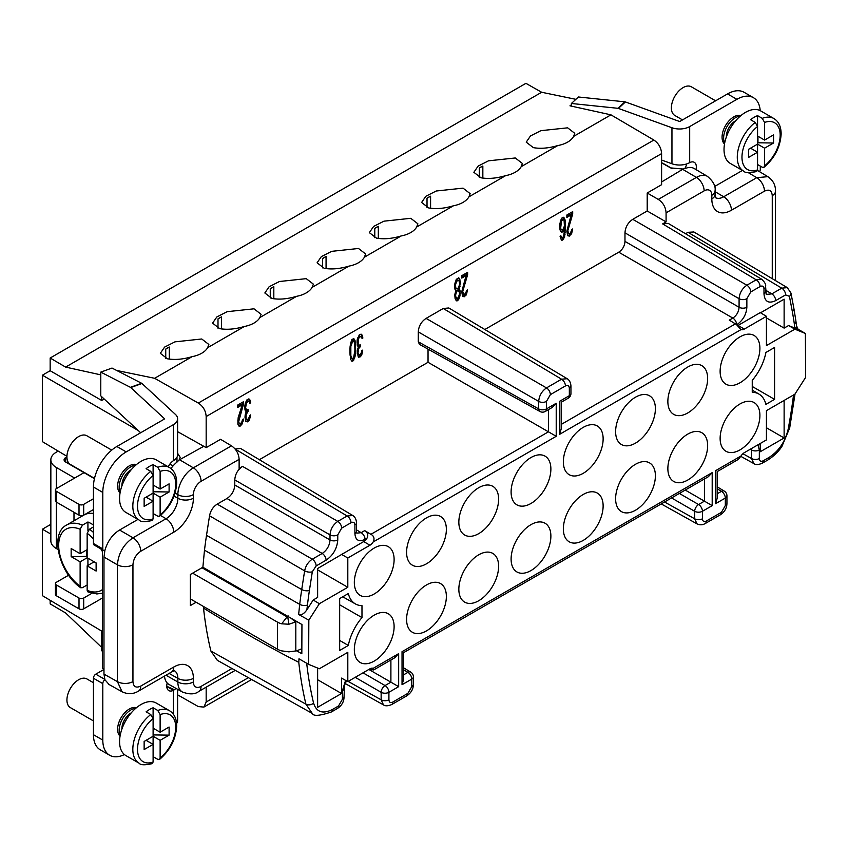 <?xml version="1.0" encoding="UTF-8"?>
<svg xmlns="http://www.w3.org/2000/svg" width="848" height="848" viewBox="0 0 848 848"><rect width="100%" height="100%" fill="white"/><g stroke="black" fill="none" stroke-linecap="round" stroke-linejoin="round"><path stroke-width="1.27" d="M250.34 416.909L250.51 414.905L248.072 419.188L246.609 419.548L246.121 418.87L246.121 414.566L248.072 411.524L248.072 409.605L246.439 410.061L245.634 407.655L246.439 402.874L248.231 401.369L249.365 401.666L249.853 403.298L250.669 402.832L250.181 400.245L249.047 398.984L247.097 399.631L245.305 403.054L244.818 406.213L244.977 409.944L246.121 411.683L244.977 417.131L245.793 421.456L247.584 421.859L249.047 420.534L250.34 416.909L249.619 415.721M418.287 341.808L538.692 408.916A5.512 3.18 -60.9 0 0 539.879 411.46L419.453 344.352L418.287 341.808L418.287 331.897C418.679 326.13 421.286 321.625 426.088 318.392L443.25 308.481L448.804 307.972L567.164 378.706L561.567 379.204A5.512 3.18 60 0 1 565.436 385.935C567.8 384.844 569.103 385.596 569.337 388.193L569.337 395.687L559.585 401.316L559.585 434.346L561.196 428.908L561.196 402.249L568.192 398.221A5.512 3.18 -120 0 0 569.337 395.687A5.512 3.18 180 0 0 570.948 393.44L570.948 385.935A5.512 3.18 180 0 1 569.337 388.193M428.039 349.132L428.039 362.297L259.35 459.69M235.023 448.974L240.567 448.465L352.736 515.499L347.139 515.997A5.512 3.18 60 0 1 351.008 522.739C353.372 521.637 354.676 522.389 354.909 524.986L354.909 533.54C355.397 540.218 358.778 542.169 365.043 539.392L366.919 538.31A6.954 4.017 -60 0 1 363.697 541.565L317.629 568.51L317.629 597.437L313.188 600.002L306.87 609.871C303.86 613.973 301.114 615.51 298.634 614.482L299.704 604.359A5.512 2.661 7 0 0 307.432 605.048A512.637 295.973 -60 0 1 309.414 590.431L312.318 571.775L316.145 565.934L326.077 560.199C333.179 555.292 337.08 548.539 337.769 539.943L337.769 534.876L341.67 528.124L351.008 522.739M116.674 370.459L154.633 378.293L198.305 403.076C203.149 406.277 205.778 410.771 206.17 416.538L206.17 447.638L220.575 439.317L231.462 445.825C236.189 449.101 238.744 453.606 239.125 459.34L239.125 468.403L242.57 466.411L337.801 521.393L347.139 515.997L235.044 449.005M571.393 104.792L569.983 105.82L610.952 114.84L653.872 140.047C658.631 143.301 661.207 147.817 661.599 153.605L661.599 184.694L647.204 193.005L658.281 199.407L696.409 177.402A11.035 6.371 60 0 1 704.137 190.864A10.865 6.275 -60 0 1 711.822 195.305L711.822 198.909A27.74 16.017 120 0 0 731.432 210.23L764.461 191.16C769.2 188.966 771.797 190.461 772.263 195.665L772.263 278.674M484.844 329.501L618.733 252.195C622.58 249.619 624.658 246.015 624.976 241.394L624.976 232.84C625.368 227.063 627.965 222.558 632.767 219.325L647.204 210.993L647.204 193.005M570.1 233.264L568.637 233.624L567.831 230.741L572.697 214.035L572.697 211.64L566.856 215.021L566.856 217.417L571.404 214.788L566.856 231.303L567.662 235.627L569.294 236.126L571.732 233.285L572.538 228.981L570.1 233.264M465.022 293.927L463.559 294.298L462.743 291.415L467.619 274.71L467.619 272.314L461.768 275.685L461.768 278.08L466.315 275.452L461.768 291.977L462.584 296.291L464.206 296.8L466.644 293.949L467.46 289.645L465.022 293.927M362.372 335.469L361.237 334.207L359.287 334.854L357.178 339.91L357.178 345.178L358.312 346.917L357.178 353.319L358.64 357.262L361.237 355.768L362.541 352.143L362.7 350.129L361.884 350.595L361.078 353.457L359.616 354.782L358.799 354.771L357.994 352.853L358.64 348.645L360.262 346.747L360.262 344.829L358.64 345.284L358.153 344.617L358.312 338.765L360.421 336.592L361.566 336.889L362.054 338.532L362.859 338.055L362.372 335.469L360.898 334.154M560.03 229.978L561.323 232.098L562.139 232.108L563.761 230.688L564.736 228.218L563.602 236.539L562.139 237.853L560.835 235.733L560.03 236.2L561.493 240.154L562.955 239.783L564.577 236.931L565.552 225.345L565.065 219.886L563.761 217.279L562.139 217.735L560.517 220.597L559.701 225.377L560.03 229.978M459.171 288.68L460.464 282.183L458.842 277.858L456.245 279.352L454.623 285.564L454.941 289.21L455.917 290.557L454.782 295.051L455.111 298.697L456.404 300.817L457.22 300.828L458.683 299.503L459.976 295.878L459.976 290.133L458.386 288.235L459.468 284.96M355.715 350.33L355.068 340.642L353.764 338.522L351.814 339.645L350.023 346.906L350.51 359.086L351.814 361.206L352.789 361.121L354.581 358.174L355.386 354.347L355.715 350.33L354.93 349.885L354.612 341.924L353.393 338.553M243.524 404.083L243.524 401.687L237.673 405.068L237.673 407.464L242.221 404.835L238.161 417.725L237.832 424.138L239.136 426.258L240.758 425.802L243.196 421.043L243.355 419.029L242.549 419.506L241.733 422.368L240.27 423.693L239.454 423.682L238.648 421.753L243.524 404.083L242.74 403.637L242.74 402.143M248.358 677.679L206.17 702.027L206.17 687.166M560.676 228.165L561.493 220.989L563.114 219.568L564.09 220.448L564.418 226.003L563.114 229.151L561.493 229.607L559.903 227.709L559.733 225.112M457.867 280.338L459.171 281.017L459.658 284.091L458.514 287.62L457.22 288.85L455.917 288.172L455.429 285.098L456.563 281.568L457.867 280.338L457.093 279.882L458.514 280.434M457.22 298.432L455.917 297.266L455.599 295.062L456.563 291.627L457.867 290.398L459.171 291.564L459.489 293.768L458.514 297.203L457.22 298.432M354.899 350.319L353.605 357.782L351.973 358.715L350.839 355.535L350.839 346.44L352.789 341.002L354.093 341.691L354.74 344.182L354.899 350.319M418.287 331.897L538.692 401.422L538.692 408.916A5.512 3.18 0 0 0 546.462 408.895L546.462 401.401L550.363 394.649L565.436 385.935M369.749 668.945L373.65 669.941L373.173 668.351A7.038 4.06 120 0 0 369.929 668.828L347.807 681.612L341.511 678.103L341.511 693.505L317.629 707.296L317.629 668.044M203.372 606.415L203.552 608.154C238.436 629.672 270.183 647.734 298.793 662.33L298.994 658.811L308.63 664.366L319.357 668.754L347.807 652.335L347.807 681.612M308.63 664.366L308.831 620.164L298.634 614.482M548.444 409.616L548.444 431.812L556.214 436.296L373.173 541.967A7.038 4.06 -60 0 1 369.929 545.232L347.807 558.005L347.807 587.282L319.357 603.712L308.831 620.164M796.834 328.515L805.399 333.476L794.873 329.172L766.433 345.592L766.433 316.315L744.3 329.088A7.038 4.06 -60 0 1 741.057 329.575L559.585 434.346M805.399 333.476L805.6 377.445L794.873 394.214L766.433 410.644L766.433 439.921L744.3 452.694A7.038 4.06 120 0 0 741.057 455.959L738.301 459.415L717.185 471.605L717.185 498.264L715.574 503.691L715.574 470.672L741.057 455.959M414.386 633.149A28.122 16.239 120 0 0 438.564 619.188A28.122 16.239 120 0 0 440.536 583.572A28.122 16.239 120 0 0 412.414 599.812A28.122 16.239 120 0 0 412.414 632.29A28.122 16.239 120 0 0 414.386 633.149M518.902 572.813A28.122 16.239 120 0 0 543.08 558.853A28.122 16.239 120 0 0 545.052 523.237A28.122 16.239 120 0 0 516.93 539.476A28.122 16.239 120 0 0 516.93 571.955A28.122 16.239 120 0 0 518.902 572.813M466.644 499.408A28.122 16.239 -60 0 1 490.822 485.459A28.122 16.239 120 0 1 492.794 486.307A28.122 16.239 120 0 1 492.794 518.785A28.122 16.239 120 0 1 464.672 535.024A28.122 16.239 120 0 1 466.644 499.408M623.418 512.468A28.122 16.239 120 0 0 647.586 498.518A28.122 16.239 120 0 0 649.568 462.902A28.122 16.239 120 0 0 621.436 479.131A28.122 16.239 120 0 0 621.436 511.609A28.122 16.239 120 0 0 623.418 512.468M675.665 378.727A28.122 16.239 -60 0 1 699.844 364.778A28.122 16.239 120 0 1 701.815 365.636A28.122 16.239 120 0 1 701.815 398.115A28.122 16.239 120 0 1 673.694 414.354A28.122 16.239 120 0 1 675.665 378.727M571.16 439.073A28.122 16.239 -60 0 1 595.328 425.113A28.122 16.239 120 0 1 597.31 425.972A28.122 16.239 120 0 1 597.31 458.45A28.122 16.239 120 0 1 569.178 474.689A28.122 16.239 120 0 1 571.16 439.073M655.387 408.683A28.122 16.239 120 0 0 649.568 395.804A28.122 16.239 120 0 0 627.891 403.341A28.122 16.239 120 0 0 615.616 431.643A28.122 16.239 120 0 0 621.436 444.522A28.122 16.239 120 0 0 643.113 436.985A28.122 16.239 120 0 0 655.387 408.683M759.903 348.337A28.122 16.239 120 0 0 754.073 335.458A28.122 16.239 120 0 0 732.407 342.995A28.122 16.239 120 0 0 720.122 371.307A28.122 16.239 120 0 0 725.952 384.176A28.122 16.239 120 0 0 747.629 376.639A28.122 16.239 120 0 0 759.903 348.337M667.864 468.573A28.122 16.239 120 0 0 673.694 481.441A28.122 16.239 120 0 0 695.371 473.905A28.122 16.239 120 0 0 707.645 445.603A28.122 16.239 120 0 0 701.815 432.724A28.122 16.239 120 0 0 680.149 440.26A28.122 16.239 120 0 0 667.864 468.573M563.358 528.908A28.122 16.239 120 0 0 569.178 541.787A28.122 16.239 120 0 0 590.855 534.251A28.122 16.239 120 0 0 603.129 505.938A28.122 16.239 120 0 0 597.31 493.07A28.122 16.239 120 0 0 575.633 500.606A28.122 16.239 120 0 0 563.358 528.908M354.337 649.589A28.122 16.239 120 0 0 360.156 662.458A28.122 16.239 120 0 0 381.833 654.932A28.122 16.239 120 0 0 394.108 626.619A28.122 16.239 120 0 0 388.289 613.751A28.122 16.239 120 0 0 366.612 621.277A28.122 16.239 120 0 0 354.337 649.589M458.842 589.243A28.122 16.239 120 0 0 464.672 602.122A28.122 16.239 120 0 0 486.349 594.586A28.122 16.239 120 0 0 498.624 566.284A28.122 16.239 120 0 0 492.794 553.405A28.122 16.239 120 0 0 471.117 560.941A28.122 16.239 120 0 0 458.842 589.243M550.882 469.018A28.122 16.239 120 0 0 545.052 456.139A28.122 16.239 120 0 0 523.375 463.676A28.122 16.239 120 0 0 511.1 491.978A28.122 16.239 120 0 0 516.93 504.857A28.122 16.239 120 0 0 538.597 497.32A28.122 16.239 120 0 0 550.882 469.018M446.366 529.353A28.122 16.239 120 0 0 440.536 516.485A28.122 16.239 120 0 0 418.87 524.022A28.122 16.239 120 0 0 406.584 552.324A28.122 16.239 120 0 0 412.414 565.203A28.122 16.239 120 0 0 434.091 557.666A28.122 16.239 120 0 0 446.366 529.353M774.574 399.366L765.903 404.369A37.715 21.772 120 0 0 758.981 394.097A37.715 21.772 120 0 0 752.25 392.264L752.25 380.339A37.715 21.772 120 0 0 765.903 352.471L774.574 347.468L774.574 399.366L752.25 386.476M367.894 552.896A28.122 16.239 120 0 0 360.156 595.37A28.122 16.239 120 0 0 367.894 596.43A28.122 16.239 -60 0 0 391.129 573.343A28.122 16.239 -60 0 0 388.289 546.653A28.122 16.239 -60 0 0 367.894 552.896M746.346 445.03A28.122 16.239 120 0 0 754.073 402.556A28.122 16.239 120 0 0 746.346 401.486A28.122 16.239 -60 0 0 723.111 424.583A28.122 16.239 -60 0 0 725.952 451.274A28.122 16.239 -60 0 0 746.346 445.03M339.666 598.561L348.327 593.558A37.715 21.772 120 0 0 355.482 603.956A37.715 21.772 120 0 0 361.979 605.663L361.979 617.588A37.715 21.772 120 0 0 348.327 645.445L339.666 650.458L339.666 598.561M361.979 617.588L339.666 604.783M339.666 640.431L348.327 645.445M50.159 358.015L525.919 83.337L541.649 92.262L65.614 367.099L50.159 358.015L50.159 370.724L42.4 375.198L138.351 430.593M66.939 456.319L42.4 441.649L42.4 375.198M102.491 631.569L42.4 595.656L42.4 529.205L50.848 524.329M101.368 647.098L65.614 612.966L50.159 603.882L50.159 600.289M196.142 602.239L190.344 605.589L190.344 574.488L202.873 567.259L204.485 550.182A519.315 299.832 120 0 1 206.509 535.332L209.541 515.807C210.548 510.644 213.102 506.744 217.194 504.136L226.978 498.486C231.78 495.253 234.377 490.748 234.779 484.982L234.779 479.915C235.172 474.138 237.769 469.644 242.57 466.411M217.364 660.327L210.887 651.052A477.223 275.526 -60 0 1 203.531 608.164M685.544 233.741L688.014 232.31L693.887 231.97M658.281 199.407C663.094 202.63 665.691 207.103 666.083 212.837L666.083 221.9L662.638 223.893L668.203 223.374L761.811 279.321M647.204 210.993L666.083 221.9M744.3 329.088L738.067 325.431A6.954 4.017 -60 0 1 737.548 325.696M738.067 325.431L760.243 312.615L766.433 316.315M794.873 329.172L788.576 325.547L784.124 328.112L784.124 299.174L760.539 312.795M788.576 325.547L794.883 328.123L794.332 323.936A512.637 295.973 120 0 0 792.339 311.608L789.435 296.312L785.608 294.892L775.687 300.616C768.585 303.923 764.684 301.676 763.984 293.864L763.984 288.808C763.751 286.211 762.458 285.458 760.084 286.56A5.512 3.18 -120 0 0 756.215 279.819L746.887 285.214C742.17 288.49 739.562 292.995 739.085 298.719L739.085 307.273C738.735 311.873 736.658 315.477 732.842 318.085L729.312 320.12L736.446 324.53L740.749 329.427M760.084 286.56L750.745 291.945L746.855 298.697L746.855 307.252C746.367 314.491 742.986 320.343 736.711 324.816M345.581 680.372L342.422 690.664L342.422 699.229L338.532 705.981L332.533 709.437C322.812 714.313 316.495 712.225 313.59 703.162A470.545 271.667 -60 0 1 306.69 663.242M793.527 394.998A470.545 271.667 -60 0 1 788.174 429.162C785.259 441.585 778.941 450.966 769.221 457.326L763.232 460.782C760.857 461.874 759.564 461.132 759.331 458.524L759.331 449.97L757.921 444.829M760.243 443.483L760.243 451.751L784.124 437.971L784.124 400.426M784.124 328.112L766.433 317.894M795.392 327.678C797.502 328.929 797.332 329.077 794.883 328.123M792.339 311.629A5.512 3.742 -10.7 0 0 793.866 308.375A5.512 3.742 -10.7 0 0 793.866 308.343L790.951 293.026L787.294 287.631L781.739 288.15L771.818 293.885L766.263 294.415L765.596 286.56C766.083 284.578 764.801 282.161 761.769 279.289L756.215 279.819L662.638 223.893M798.063 329.225L796.802 326.395M672.22 168.646L663.708 163.728A11.035 6.371 -120 0 0 661.599 162.848L670.641 167.904L683.128 169.038L661.599 181.97M689.689 126.575L736.891 99.322A33.093 19.101 -60 0 1 753.437 97.69L744.078 92.284A33.093 19.101 120 0 0 727.531 93.916L680.329 121.169A1.102 0.636 0 0 1 678.962 121.264L625.421 101.951A2.205 1.526 -132.7 0 0 624.944 101.834L578.41 96.99L571.393 103.477L617.927 108.311A2.205 1.526 47.3 0 1 618.415 108.427L671.955 127.741A14.342 8.279 180 0 0 689.689 126.575L689.689 162.615L688.64 163.155A14.342 8.279 0 0 1 671.955 163.77L671.955 127.741M686.689 163.929A9.932 5.735 -60 0 1 684.813 168.572M101.58 396.61L101.58 400.404L50.159 370.724M101.58 400.404L104.399 399.217M206.17 447.638L177.603 431.664M203.806 446.271L179.076 460.04L176.925 462.149A22.059 12.741 -60 0 0 170.978 468.562M177.603 453.288L180.168 457.316L179.076 460.04M50.848 534.081L42.4 529.205M140.673 432.745L100.774 395.868L100.795 374.858L65.614 367.099M206.17 702.027L203.87 707.094L198.305 706.575L177.603 694.83M610.952 114.84L573.651 136.38L574.753 133.316L567.651 127.825L540.854 130.677L530.498 135.934L526.226 142.146L533.328 147.637C540.558 148.919 548.688 148.23 557.73 145.57L521.191 166.664L522.389 163.463L515.287 157.972L488.49 160.823L478.134 166.081L473.862 172.292L480.964 177.783C488.3 179.076 496.546 178.356 505.684 175.621L468.933 196.831L470.131 193.63L463.029 188.139L436.232 191.001L425.876 196.248L421.604 202.46L428.717 207.951C436.052 209.244 444.288 208.523 453.426 205.788L416.675 227.01L417.884 223.798L410.771 218.307L383.974 221.169L373.618 226.416L369.346 232.638L376.459 238.118C383.794 239.422 392.03 238.701 401.168 235.956L364.417 257.177L365.626 253.965L358.513 248.485L331.716 251.337L321.36 256.594L317.088 262.806L324.201 268.297C331.536 269.59 339.772 268.869 348.91 266.124L312.159 287.345L313.368 284.144L306.266 278.653L279.469 281.504L269.113 286.762L264.841 292.973L271.943 298.464C279.278 299.757 287.514 299.037 296.652 296.302L259.912 317.512L261.11 314.311L254.008 308.82L227.211 311.672L216.855 316.929L212.583 323.141L219.685 328.632C227.02 329.925 235.256 329.204 244.404 326.469L207.654 347.68L208.852 344.479L201.75 338.988L174.953 341.85L164.597 347.097L160.325 353.309L167.427 358.799C174.773 360.093 183.009 359.372 192.146 356.637L154.633 378.293M575.877 99.333L541.649 92.262M100.795 374.858L100.785 372.113L130.444 387.335L141.669 383.285A2.205 0.954 -109.8 0 1 141.966 383.497L175.43 414.407A14.342 8.279 180 0 1 177.603 418.795A14.342 8.279 180 0 1 173.405 424.647L126.204 451.899A33.093 19.101 -60 0 0 102.799 492.434L102.799 548.9A3.307 1.908 -60 0 0 103.488 550.416L94.128 545.01A3.307 1.908 120 0 1 93.439 543.494L102.799 548.9M141.669 383.285L112.01 368.064L100.785 372.113M168.222 466.813A9.932 5.735 120 0 1 173.405 460.687L174.359 460.072A14.342 8.279 0 0 0 177.603 454.825L177.603 418.795M130.444 387.335A2.205 0.954 70.2 0 1 130.74 387.547L164.205 418.456A1.102 0.636 0 0 1 164.046 419.251L116.844 446.504A33.093 19.101 120 0 0 93.439 487.028L93.439 543.494M235.278 670.355L198.792 691.427C195.125 694.448 189.676 694.65 182.468 692.042L169.059 684.495A22.059 12.741 -60 0 1 167.194 683A22.059 12.741 -60 0 1 164.491 676.1M124.423 754.561A33.093 19.101 -60 0 1 109.657 755.25A33.093 19.101 -60 0 1 102.799 740.092L102.799 683.626A3.307 1.908 -60 0 1 104.908 679.725L103.975 674.128L103.975 557.051L104.908 550.373C107.579 541.225 112.477 534.452 119.568 530.032L137.98 519.4M683.128 169.038L686.17 168.148A22.059 12.741 -60 0 1 694.173 168.519L707.423 176.352A21.9 12.646 -60 0 0 696.409 177.402L683.075 169.568M169.854 464.11L172.547 465.669A14.342 8.279 180 0 1 173.024 465.955M201.994 567.757L286.815 616.729A1.102 0.636 0 0 0 287.133 616.856L281.653 623.81L288.914 624.234L296.789 621.542L301.941 624.52L301.824 653.713L296.662 650.84L288.914 651.858L281.653 650.872A14.342 8.279 0 0 1 277.455 649.186L190.344 598.889M58.099 549.546L56.339 548.529A18.751 10.823 0 0 1 50.848 540.876L50.848 459.817A18.751 10.823 180 0 1 56.339 452.164L58.194 451.094M50.848 459.817A18.751 10.823 180 0 0 56.339 467.471L74.666 478.06M192.644 573.163L277.455 622.135A14.342 8.279 180 0 0 281.653 623.81M94.499 478.378L70.352 464.428A16.547 9.551 -60 0 1 66.928 456.86L65.699 457.57A5.512 3.18 0 0 0 64.088 459.817A5.512 3.18 0 0 0 65.699 462.065L84.026 472.654L56.392 488.607A3.307 1.908 180 0 0 55.427 489.953L55.427 500.765A3.307 1.908 0 0 0 56.392 502.111L79.012 515.171A3.307 1.908 0 0 0 83.698 515.171L93.439 509.542M288.225 615.934L287.133 616.856M296.789 621.542L202.873 567.259M290.917 618.15L295.814 622.188L295.814 650.978M301.591 648.847L296.662 650.84M209.149 571.891L210.018 571.382M207.643 571.022L209.043 570.821M216.399 575.071L219.028 577.594M103.975 669.443L95.782 674.171A3.307 1.908 120 0 0 93.439 678.23L93.439 734.697A33.093 19.101 120 0 0 100.297 749.844L109.657 755.25M103.975 669.019L102.491 668.129L102.491 549.843M167.194 683A9.932 5.735 120 0 0 168.816 690.601A9.932 5.735 120 0 0 173.405 690.314L166.77 686.467M104.908 679.725L109.063 684.516M120.056 736.138A16.547 9.551 -60 0 1 117.618 729.291A16.547 9.551 -60 0 1 124.158 713.391A16.547 9.551 -60 0 1 136.464 707.72M104.908 550.373A3.307 1.908 -60 0 1 103.488 550.416M120.056 492.974A16.547 9.551 -60 0 1 117.618 486.127A16.547 9.551 -60 0 1 124.158 470.227A16.547 9.551 -60 0 1 136.464 464.556M742.435 170.427L714.588 186.507M695.985 169.589A9.932 5.735 120 0 0 694.279 162.328A9.932 5.735 120 0 0 689.689 162.615M753.437 97.69A33.093 19.101 -60 0 1 760.211 110.643M759.554 171.688A3.307 1.908 -60 0 0 760.296 169.303L760.296 166.081M724.51 144.001A16.547 9.551 -60 0 1 722.072 137.153A16.547 9.551 -60 0 1 728.612 121.253A16.547 9.551 -60 0 1 740.919 115.572M346.461 680.859L344.5 685.343L344.044 696.971C343.959 701.784 341.733 705.631 337.387 708.504L331.398 711.96C319.77 715.892 313.389 716.38 312.265 713.422L305.927 704.179A5.512 3.848 -13.4 0 0 313.59 703.162M210.887 651.052L305.927 704.179A476.057 274.858 -60 0 1 298.782 662.33M341.511 693.505L317.629 679.725M356.52 529.883L361.174 532.661L364.714 530.625L365.87 531.484C367.979 533.477 368.318 535.756 366.919 538.31M364.714 530.625L371.975 534.95C374.169 536.752 374.572 539.095 373.173 541.967M373.65 669.941L394.765 657.751L398.666 653.638L398.666 686.657L368.859 669.454M355.206 677.329L381.144 692.307A5.512 3.127 -60 0 1 385.045 685.555A5.512 3.18 60 0 1 388.914 692.286L398.666 686.657M348.136 681.41L381.144 699.812L381.144 692.307A5.512 3.18 0 0 0 388.914 692.286L388.914 699.791C389.147 702.388 390.44 703.14 392.815 702.049L407.888 693.335L411.789 686.583L411.789 679.089A5.512 3.18 60 0 0 407.92 672.347A5.512 3.18 -59.1 0 1 410.718 672.104A5.512 5.512 0 0 1 413.4 676.831A5.512 3.18 180 0 1 411.789 679.089L402.037 684.718L402.037 651.688L712.193 472.622L712.193 505.641L685.216 490.059M717.185 493.79L721.457 491.331A5.512 3.18 60 0 1 725.326 498.062A5.512 3.18 180 0 0 726.937 495.815L726.937 503.32C726.853 508.122 724.637 511.969 720.281 514.842L705.207 523.555C702.515 525.082 699.78 525.188 697.003 523.863L694.682 518.796L694.682 511.291A5.512 3.18 0 0 0 702.451 511.27L712.193 505.641M671.563 497.946L694.682 511.291A5.512 3.127 -60 0 1 698.582 504.539A5.512 3.18 60 0 1 702.451 511.27L702.451 518.775C702.685 521.372 703.978 522.124 706.352 521.022L721.425 512.319L725.326 505.567L725.326 498.062L715.574 503.691M402.037 684.718L403.648 679.28L403.648 652.621L708.303 476.735L712.193 472.622M784.124 437.971L766.433 427.752M371.011 534.251L548.444 431.812L428.039 362.297M206.509 535.332L301.718 589.551A5.512 2.502 8.8 0 0 309.414 590.441M319.357 603.712L313.188 600.002M317.629 569.867L347.807 587.282M347.807 558.005L341.511 554.369M539.879 411.46A5.512 5.512 0 0 0 545.317 411.428L552.313 407.39L556.214 403.266L556.214 436.296M545.317 411.428A5.512 3.18 -120 0 0 546.462 408.895L556.214 403.266M661.599 160.039L671.955 163.77M571.393 106.127L571.393 103.477M682.523 119.907L674.807 115.455A16.547 9.551 -60 0 1 671.383 107.876A16.547 9.551 -60 0 1 678.601 91.234A16.547 9.551 -60 0 1 691.353 86.793L715.606 100.806M724.69 143.047A16.547 9.551 -60 0 1 723.63 138.054A16.547 9.551 -60 0 1 740.187 116.197M726.376 136.91A12.688 7.325 -60 0 1 726.365 136.475A12.688 7.325 -60 0 1 735.714 120.723M755.218 122.398A30.337 17.511 120 0 0 737.283 157.187A30.337 17.511 120 0 0 743.569 171.073L730.308 163.42A30.337 17.511 -60 0 1 724.022 149.534A30.337 17.511 -60 0 1 737.262 119.006A30.337 17.511 -60 0 1 760.635 110.876L773.895 118.54A30.337 17.511 120 0 0 762.246 118.349L757.561 115.646A30.337 17.511 120 0 0 750.544 119.695L755.218 122.398L757.561 126.49A27.019 15.603 120 0 0 741.968 157.187A27.019 15.603 120 0 0 757.561 169.876L757.561 152.237L748.593 157.41L748.593 149.312L757.561 144.128L757.561 115.646M757.561 169.876L756.702 171.497C749.399 173.13 745.021 172.981 743.569 171.073M750.544 148.177L757.561 152.237L757.561 144.128L750.544 148.177M773.895 118.54C778.697 121.476 781.114 126.649 781.146 134.058C780.287 147.149 774.574 158.226 764.006 167.289L762.246 167.215L757.561 164.512M748.593 149.312L748.593 157.41M757.561 142.782L773.546 143.005L764.578 148.177L757.561 144.128M764.006 167.289L764.578 165.816A27.019 15.603 120 0 0 780.181 135.373A27.019 15.603 120 0 0 764.578 122.441L764.578 140.079L757.561 136.019M764.578 140.079L773.546 134.896L773.546 143.005M764.578 122.441L762.246 118.349M764.578 148.177L764.578 165.816M757.953 136.252L757.953 143.005M84.312 472.495A14.342 8.279 120 0 0 84.026 472.654L94.435 478.664M55.427 489.953A3.307 1.908 180 0 0 56.392 491.31L79.012 504.369A3.307 1.908 180 0 0 83.698 504.369L93.439 498.741M102.491 597.978L83.698 608.832A3.307 1.908 0 0 1 79.012 608.832L56.392 595.773A3.307 1.908 0 0 1 55.427 594.427L55.427 583.615A3.307 1.908 180 0 1 56.392 582.269L68.624 575.209M91.913 593.282L83.698 598.031A3.307 1.908 180 0 1 79.012 598.031L56.392 584.972A3.307 1.908 180 0 1 55.427 583.615M173.405 714.27L173.405 690.314L174.359 689.721L166.759 686.276M175.928 688.364A14.342 8.279 180 0 1 174.359 689.721M176.596 723.556A14.342 8.279 0 0 0 177.603 720.503L177.603 689.307M102.491 651.603L101.368 650.098L101.368 630.901M93.439 720.927L70.352 707.592A16.547 9.551 -60 0 1 66.928 700.024A16.547 9.551 -60 0 1 74.147 683.371A16.547 9.551 -60 0 1 86.899 678.941L93.439 682.714M120.236 735.184A16.547 9.551 -60 0 1 119.176 730.192A16.547 9.551 -60 0 1 135.733 708.345M121.921 729.047A12.688 7.325 -60 0 1 121.911 728.612A12.688 7.325 -60 0 1 131.26 712.871M150.764 714.535A30.337 17.511 120 0 0 132.829 749.325A30.337 17.511 120 0 0 139.114 763.211L125.854 755.557A30.337 17.511 -60 0 1 119.568 741.671A30.337 17.511 -60 0 1 132.807 711.143A30.337 17.511 -60 0 1 156.18 703.024L169.441 710.677A30.337 17.511 120 0 0 157.792 710.486L153.106 707.783A30.337 17.511 120 0 0 146.089 711.832L150.764 714.535L153.106 718.638A27.019 15.603 120 0 0 137.514 749.325A27.019 15.603 120 0 0 153.106 762.013L153.106 744.374L144.139 749.558L144.139 741.449L153.106 736.265L153.106 707.783M153.106 762.013L152.248 763.635C144.944 765.267 140.567 765.129 139.114 763.211M146.089 740.325L153.106 744.374L153.106 736.265L146.089 740.325M169.441 710.677C174.243 713.613 176.66 718.786 176.691 726.195C175.833 739.297 170.119 750.374 159.562 759.426L157.792 759.352L153.106 756.649M144.139 741.449L144.139 749.558M153.106 734.919L169.102 735.142L160.124 740.325L153.106 736.265M159.562 759.426L160.124 757.964A27.019 15.603 120 0 0 175.727 727.51A27.019 15.603 120 0 0 160.124 714.578L160.124 732.216L153.106 728.167M160.124 732.216L169.102 727.043L169.102 735.142M160.124 714.578L157.792 710.486M160.124 740.325L160.124 757.964M153.499 728.39L153.499 735.142M66.928 456.86A16.547 9.551 -60 0 1 74.147 440.207A16.547 9.551 -60 0 1 86.899 435.777L111.724 450.108M120.236 492.02A16.547 9.551 -60 0 1 119.176 487.028A16.547 9.551 -60 0 1 135.733 465.181M121.921 485.883A12.688 7.325 -60 0 1 121.911 485.448A12.688 7.325 -60 0 1 131.26 469.707M150.764 471.371A30.337 17.511 120 0 0 132.829 506.161A30.337 17.511 120 0 0 139.114 520.047L125.854 512.393A30.337 17.511 -60 0 1 119.568 498.507A30.337 17.511 -60 0 1 132.807 467.99A30.337 17.511 -60 0 1 156.18 459.86L169.441 467.513A30.337 17.511 120 0 0 157.792 467.322L153.106 464.619A30.337 17.511 120 0 0 146.089 468.679L150.764 471.371L153.106 475.474A27.019 15.603 120 0 0 137.514 506.161A27.019 15.603 120 0 0 153.106 518.849L153.106 501.21L144.139 506.394L144.139 498.285L153.106 493.112L153.106 464.619M153.106 518.849L152.248 520.481C144.944 522.103 140.567 521.965 139.114 520.047M146.089 497.161L153.106 501.21L153.106 493.112L146.089 497.161M169.441 467.513C174.243 470.449 176.66 475.622 176.691 483.031C175.833 496.133 170.119 507.21 159.562 516.262L157.792 516.188L153.106 513.485M144.139 498.285L144.139 506.394M153.106 491.755L169.102 491.978L160.124 497.161L153.106 493.112M159.562 516.262L160.124 514.8A27.019 15.603 120 0 0 175.727 484.356A27.019 15.603 120 0 0 160.124 471.414L160.124 489.052L153.106 485.003M160.124 489.052L169.102 483.879L169.102 491.978M160.124 471.414L157.792 467.322M160.124 497.161L160.124 514.8M153.499 485.226L153.499 491.978M73.988 512.266L73.988 520.778M93.439 513.464A38.605 22.292 -120 0 0 83.835 515.096L66.674 524.997A38.605 22.292 60 0 1 82.468 525.145L87.927 521.997L87.927 530.795M87.153 556.405L71.158 556.627L80.125 561.811L80.125 586.286L80.719 587.759L82.468 587.664L87.153 584.961M93.439 525.007A38.605 22.292 -120 0 0 87.927 521.997M80.125 561.811L87.153 557.761L87.153 533.275L89.485 529.205L93.439 526.915M87.969 591.946L87.153 590.346L87.153 565.86L96.121 571.043L96.121 562.934L87.153 557.761M94.17 561.811L87.153 565.86M87.927 558.207L87.927 565.415M80.125 586.286A35.298 20.373 60 0 1 58.682 545.37A35.298 20.373 60 0 1 80.125 529.226L82.468 525.145M80.125 529.226L80.125 553.702L87.153 549.652M71.158 556.627L71.158 548.529L80.125 553.702M96.121 571.043L96.121 562.934M86.761 556.627L86.761 549.875M207.654 347.68A24.263 14.013 180 0 1 192.146 356.637M259.912 317.512A24.263 14.013 180 0 1 244.404 326.469M312.159 287.345A24.263 14.013 180 0 1 296.652 296.302M364.417 257.177A24.263 14.013 180 0 1 348.91 266.124M416.675 227.01A24.263 14.013 180 0 1 401.168 235.956M468.933 196.831A24.263 14.013 180 0 1 453.426 205.788M521.191 166.664A24.263 14.013 180 0 1 505.684 175.621M573.651 136.38A24.263 14.013 180 0 1 557.73 145.57M169.303 359.128L169.303 347.033A24.263 14.013 0 0 0 165.742 349.09A179.829 103.827 0 0 0 169.303 347.033M165.742 358.365L165.742 349.09M482.841 166.017A24.263 14.013 0 0 0 479.279 168.063A179.829 103.827 0 0 0 482.841 166.017L482.841 178.112M430.583 196.185A24.263 14.013 0 0 0 427.021 198.241A179.829 103.827 0 0 0 430.583 196.185L430.583 208.279M378.325 226.352A24.263 14.013 0 0 0 374.774 228.409A179.829 103.827 0 0 0 378.325 226.352L378.325 238.447M221.561 316.866A24.263 14.013 0 0 0 218 318.912A179.829 103.827 0 0 0 221.561 316.866L221.561 328.96M273.819 286.698A24.263 14.013 0 0 0 270.258 288.744A179.829 103.827 0 0 0 273.819 286.698L273.819 298.793M326.067 256.52A24.263 14.013 0 0 0 322.516 258.576A179.829 103.827 0 0 0 326.067 256.52L326.067 268.625M479.279 177.349L479.279 168.063M270.258 298.03L270.258 288.744M374.774 237.694L374.774 228.409M427.021 207.516L427.021 198.241M218 328.197L218 318.912M322.516 267.862L322.516 258.576M568.637 233.624L567.376 232.5L567.047 230.296L571.923 212.095M567.789 235.733L570.301 234.165L571.658 229.797M566.856 216.516L570.619 214.332L571.404 214.788M564.736 228.939L564.609 221.635L563.358 217.279M564.598 231.822L564.662 230.592M561.122 239.708L562.987 238.383L564.026 235.468M561.652 237.663L560.263 236.062M560.952 231.652L562.987 230.243L563.962 227.762L564.736 228.218M561.493 229.607L559.903 227.709M560.295 221.604L562.341 219.123L563.602 219.77M463.559 294.298L462.287 293.164L461.959 290.959L466.835 272.759M462.701 296.408L465.213 294.839L466.57 290.472M461.768 277.179L465.541 275.006L466.315 275.452M459.489 293.111L458.386 288.235M456.033 300.372L457.899 299.058L459.266 294.892M459.658 283.433L459.362 279.533L458.439 277.847M454.846 283.773L457.093 279.882M456.563 288.744L455.143 287.716L454.655 285.31M454.973 293.832L456.436 290.323L458.514 290.493M456.563 298.326L455.143 296.821L454.814 294.839M361.895 337.716L361.598 335.013M357.4 338.797L359.647 336.137L361.237 336.603M358.64 345.284L357.368 344.161L357.05 341.129M357.559 349.249L359.488 345.221M357.294 350.871L357.506 349.503M358.799 354.771L357.538 353.648L357.209 351.962M358.1 356.775L360.464 355.312L361.82 350.945M354.877 350.68L354.93 349.885M351.411 360.718L352.98 359.626L354.581 354.072M350.213 345.21L351.199 341.5L352.005 340.546L353.605 341.013M351.973 358.715L350.712 357.591L350.054 355.089L349.917 348.602M249.704 402.493L248.708 398.931M245.199 403.574L247.457 400.913L249.047 401.38M246.439 410.061L245.178 408.937L244.849 405.906M245.369 414.025L247.287 409.987M245.104 415.647L245.316 414.28M246.609 419.548L245.337 418.424L245.019 416.728M245.899 421.551L248.263 420.089L249.566 416.463M239.454 423.682L237.864 421.297L238.193 418.244L242.74 403.637M238.606 425.791L241.118 424.212L242.475 419.855M237.673 406.563L241.436 404.39L242.221 404.835M572.697 214.035L571.923 213.59M568.149 228.642L567.376 228.186M567.831 230.741L567.047 230.296M567.831 231.695L567.047 231.25M568.149 232.946L567.376 232.5M572.379 230.985L571.594 230.539M571.732 233.285L570.948 232.829M571.075 234.61L570.301 234.165M569.941 235.755L569.156 235.299M569.294 236.126L568.51 235.67M564.577 218.243L563.793 217.798M565.065 219.886L564.28 219.431M565.393 222.091L564.609 221.635M565.552 225.345L564.768 224.9M565.552 228.706L564.768 228.25M565.393 232.151L564.609 231.695M565.065 234.737L564.291 234.281M564.577 236.931L563.793 236.475M563.761 238.839L562.987 238.383M562.955 239.783L562.171 239.337M562.298 240.164L561.524 239.708M561.164 236.984L560.39 236.528M563.761 230.688L562.987 230.243M562.955 231.642L562.171 231.186M562.139 232.108L561.365 231.663M560.517 226.819L559.733 226.374M561.005 228.939L560.221 228.483M563.114 219.568L562.341 219.123M561.98 220.226L561.196 219.78M561.493 220.989L560.708 220.533M561.005 222.229L560.252 221.794M560.676 223.851L559.945 223.427M560.517 225.388L559.754 224.943M467.619 274.71L466.835 274.254M463.072 289.306L462.287 288.861M462.743 291.415L461.959 290.959M462.743 292.369L461.959 291.924M463.072 293.62L462.287 293.164M467.29 291.659L466.517 291.214M466.644 293.949L465.859 293.503M465.997 295.284L465.213 294.839M464.852 296.418L464.079 295.973M464.206 296.8L463.421 296.344M459.489 288.023L458.715 287.567M459.489 288.977L458.715 288.521M459.976 290.133L459.203 289.687M460.305 291.86L459.521 291.415M460.305 293.302L459.521 292.846M459.976 295.878L459.203 295.433M459.489 297.595L458.715 297.15M458.683 299.503L457.899 299.058M457.867 300.457L457.093 300.001M457.22 300.828L456.436 300.383M459.658 278.822L458.874 278.377M460.146 279.978L459.362 279.533M460.464 282.183L459.69 281.737M460.464 283.624L459.69 283.168M460.146 286.211L459.362 285.755M457.22 280.709L456.436 280.264M456.563 281.568L455.789 281.112M455.917 282.893L455.143 282.448M455.429 285.098L454.729 284.684M455.429 286.529L454.655 286.083M455.917 288.172L455.143 287.716M457.867 290.398L457.093 289.942M457.22 290.769L456.436 290.323M456.563 291.627L455.789 291.171M455.917 293.44L455.143 292.984M455.599 295.062L454.846 294.627M455.599 296.016L454.814 295.57M455.917 297.266L455.143 296.821M361.884 334.79L361.11 334.335M362.7 336.72L361.916 336.264M362.859 338.055L362.085 337.61M360.421 336.592L359.647 336.137M359.446 337.154L358.672 336.709M358.64 338.098L357.856 337.652M358.312 338.765L357.538 338.32M357.994 339.91L357.262 339.497M357.824 340.97L357.103 340.557M357.824 342.878L357.05 342.433M358.153 344.617L357.368 344.161M360.262 346.747L359.488 346.291M359.616 347.118L358.831 346.673M358.64 348.645L357.856 348.189M358.312 349.789L357.538 349.344M357.994 351.888L357.252 351.464M357.994 352.853L357.209 352.397M358.312 354.104L357.538 353.648M362.541 352.143L361.757 351.687M361.884 354.432L361.11 353.976M361.237 355.768L360.464 355.312M360.103 356.902L359.319 356.446M359.775 357.082L359.001 356.637M355.715 346.016L354.93 345.571M355.556 352.821L354.793 352.376M355.386 354.347L354.612 353.902M355.068 356.457L354.284 356.001M354.581 358.174L353.796 357.718M353.764 360.082L352.98 359.626M352.789 361.121L352.005 360.676M354.581 339.486L353.796 339.041M355.068 340.642L354.284 340.196M355.386 342.369L354.612 341.924M355.556 343.716L354.771 343.27M352.789 341.002L352.005 340.546M351.973 341.945L351.199 341.5M351.485 343.186L350.712 342.74M350.839 346.44L350.118 346.026M350.68 349.408L349.895 348.952M350.68 352.757L349.895 352.312M350.839 355.535L350.054 355.089M351.485 358.036L350.712 357.591M249.694 399.567L248.909 399.111M250.181 400.245L249.397 399.79M250.51 401.486L249.725 401.04M250.669 402.832L249.884 402.387M248.231 401.369L247.457 400.913M247.256 401.931L246.482 401.475M246.439 402.874L245.666 402.429M246.121 403.542L245.337 403.097M245.793 404.687L245.061 404.273M245.634 405.747L244.913 405.323M245.634 407.655L244.849 407.21M245.952 409.383L245.178 408.937M248.072 411.524L247.287 411.068M247.415 411.895L246.641 411.45M246.439 413.421L245.666 412.965M246.121 414.566L245.348 414.121M245.793 416.665L245.051 416.241M245.793 417.629L245.019 417.174M246.121 418.87L245.337 418.424M247.584 421.859L246.8 421.414M247.902 421.679L247.128 421.223M249.047 420.534L248.263 420.089M249.694 419.209L248.909 418.753M238.966 418.689L238.193 418.244M238.648 420.799L237.864 420.343M238.648 421.753L237.864 421.297M238.966 423.004L238.193 422.548M243.196 421.043L242.411 420.587M242.549 423.332L241.765 422.887M241.892 424.668L241.118 424.212M240.758 425.802L239.973 425.357M240.111 426.173L239.327 425.728M206.17 416.538L661.599 153.605M426.088 318.392L546.494 387.907C541.777 391.193 539.18 395.687 538.692 401.422A5.512 3.18 -0 0 0 546.462 401.401M443.25 308.481L561.567 379.204L546.494 387.907A5.512 3.18 60 0 1 550.363 394.649M373.173 668.351L398.666 653.638M232.002 668.521L201.071 686.382A10.865 6.275 -60 0 1 193.386 681.94L193.386 678.336A27.74 16.017 120 0 0 173.776 667.016L140.747 686.085C136.009 688.279 133.412 686.785 132.945 681.58L132.945 564.768C133.412 559.033 136.009 554.528 140.747 551.264L173.776 532.194A27.74 16.017 120 0 0 193.386 498.221L193.386 494.617A10.865 6.275 -60 0 1 201.071 481.304L239.125 459.34M198.792 691.427A11.035 6.371 -120 0 0 201.071 686.382M174.052 496.091L177.857 498.253L177.857 494.66A21.9 12.646 -60 0 1 193.344 467.842L231.462 445.825M180.02 460.008L193.344 467.842A11.035 6.371 60 0 1 201.071 481.304M666.083 212.837L704.137 190.864M632.767 219.325L746.887 285.214A5.512 3.18 -120 0 1 750.745 291.945M306.87 609.871L307.432 605.048M746.855 307.252A5.512 3.18 180 0 1 739.085 307.273L624.976 241.394M736.711 324.773A5.512 3.18 -120 0 0 732.842 318.085L618.733 252.195M794.332 323.936A5.512 3.625 -8.2 0 0 795.89 320.915L793.866 308.386M789.435 296.312A5.512 3.742 -10.7 0 0 790.961 293.058M787.357 287.673L693.569 231.79M785.608 294.892A5.512 3.18 -120 0 0 781.739 288.15L688.014 232.31M775.687 300.616A5.512 3.18 -120 0 0 771.818 293.885L765.596 290.175M763.984 293.864A5.512 3.18 0 0 0 765.596 291.617M763.984 288.808A5.512 3.18 0 0 0 765.596 286.56M217.194 504.136L312.276 559.203L322.208 553.468A5.512 3.18 60 0 1 326.077 560.199M226.978 498.486L322.208 553.468C326.968 550.204 329.565 545.709 330.01 539.953L330.01 534.897A5.512 3.18 -0 0 0 337.769 534.876M176.988 462.096L176.988 457.21M164.205 419.135L164.205 418.456M141.966 383.497L130.74 387.547M116.844 446.504L126.204 451.899M173.405 460.687L173.405 424.647M277.455 649.186L277.455 622.135M56.339 467.471L56.339 488.639M56.339 502.08L56.339 548.529M204.485 550.182L299.704 604.359A518.149 299.153 -60 0 1 301.718 589.551L304.633 570.874A5.512 2.502 8.8 0 0 312.318 571.775M239.221 589.254L239.221 588.268M255.396 598.593L255.396 597.617M95.782 674.171L104.77 679.365M102.799 683.626L93.439 678.23M173.776 667.016A11.035 6.371 -120 0 1 171.487 672.061L138.457 691.131C133.284 694.258 127.815 694.47 122.048 691.756L117.416 681.622L117.416 564.81L103.975 557.051M103.975 674.128L117.416 681.622A11.035 6.371 0 0 0 132.945 681.58M140.747 551.264A11.035 6.371 60 0 0 133.009 537.791C123.575 544.352 118.381 553.362 117.416 564.81A11.035 6.371 0 0 0 132.945 564.768M160.526 515.478L166.049 518.722L133.009 537.791L119.568 530.032M715.055 191.68L723.704 196.757L756.734 177.688L748.318 172.663M173.776 532.194A11.035 6.371 60 0 0 166.049 518.722A16.706 9.646 120 0 0 177.857 498.253A11.035 6.371 0 0 0 193.386 498.221M193.386 494.617A11.035 6.371 0 0 1 177.857 494.66L175.07 493.07M169.134 673.429L177.857 678.379A11.035 6.371 0 0 0 193.386 678.336M182.468 692.042A21.9 12.646 -60 0 1 177.857 681.983L177.857 678.379A16.706 9.646 120 0 0 174.635 670.874M193.386 681.94A11.035 6.371 0 0 1 177.857 681.983L165.985 675.241M138.457 691.131A11.035 6.371 -120 0 0 140.747 686.085M337.387 708.504A5.512 3.18 -120 0 0 338.532 705.981M331.398 711.96A5.512 3.18 -120 0 0 332.533 709.437M371.975 670.047L369.887 668.86M365.87 531.484L371.975 534.95M344.044 688.417A5.512 3.18 180 0 1 342.422 690.664M344.044 696.971A5.512 3.18 180 0 1 342.422 699.229M390.896 659.988L390.896 682.184L385.045 685.555L363.008 672.835M413.4 676.831L413.4 684.336C413.315 689.148 411.1 692.986 406.743 695.869L391.67 704.571C387.96 706.087 385.225 706.193 383.466 704.879L381.144 699.812A5.512 3.18 0 0 0 388.914 699.791M391.67 704.571A5.512 3.18 -120 0 0 392.815 702.049M720.281 514.842A5.512 3.18 -120 0 0 721.425 512.319M705.207 523.545A5.512 3.18 -120 0 0 706.352 521.022M664.546 501.995L694.682 518.796A5.512 3.18 0 0 0 702.451 518.775M679.365 493.441L698.582 504.539L704.434 501.157L704.434 478.972M717.185 488.777L721.457 491.331A5.512 3.18 -59.1 0 1 724.256 491.077A5.512 5.512 0 0 1 726.937 495.815M403.648 669.803L407.92 672.347L403.648 674.817M413.4 684.336A5.512 3.18 180 0 1 411.789 686.583M406.743 695.869A5.512 3.18 -120 0 0 407.888 693.335M726.937 503.32A5.512 3.18 180 0 1 725.326 505.567M750.247 449.26L751.561 449.991A5.512 3.18 0 0 0 759.331 449.97M742.912 453.722L751.561 458.545L751.434 448.571M753.893 463.623L751.561 458.545A5.512 3.18 0 0 0 759.331 458.524M795.032 393.981L789.689 427.933L781.93 446.408C778.528 451.613 773.917 456.097 768.076 459.849L762.087 463.305A5.512 3.18 -120 0 0 763.232 460.782M768.076 459.849A5.512 3.18 -120 0 0 769.221 457.326M789.689 427.933A5.512 2.343 -169.4 0 1 788.174 429.162M735.492 323.819L561.196 424.445M624.976 232.84L739.085 298.719A5.512 3.18 180 0 0 746.855 298.697M369.929 545.232L363.697 541.565M356.849 533.148L361.174 532.661A5.512 3.18 60 0 1 365.043 539.392M356.743 533.085L356.52 531.293A5.512 3.18 180 0 1 354.909 533.54M356.52 531.293L356.52 522.739A5.512 3.18 180 0 1 354.909 524.986M234.779 479.915L330.01 534.897C330.487 529.173 333.084 524.668 337.801 521.393A5.512 3.18 60 0 1 341.67 528.124M234.779 484.982L330.01 539.953A5.512 3.18 0 0 0 337.769 539.943M209.541 515.807L304.633 570.874C305.704 565.754 308.248 561.864 312.276 559.203A5.512 3.18 60 0 1 316.145 565.934M707.423 176.352C713.285 181.302 715.829 186.115 715.055 190.8A11.035 6.371 180 0 1 711.822 195.305M715.055 190.8L715.055 194.404A11.035 6.371 180 0 1 711.822 198.909M715.585 197.722A16.706 9.646 120 0 0 723.704 196.757A11.035 6.371 60 0 1 731.432 210.23M767.864 176.66L756.734 177.688A11.035 6.371 60 0 1 764.461 191.16M767.832 176.638C773.058 180.274 775.613 185.118 775.496 191.16L775.496 191.16A11.035 6.371 180 0 1 772.263 195.665M736.891 99.322L727.531 93.916M625.421 101.951L618.415 108.427M617.927 108.311L624.944 101.834M65.699 457.57L65.699 462.065M83.698 504.369L83.698 515.171M56.392 491.31L56.392 502.111M79.012 515.171L79.012 504.369M83.698 598.031L83.698 608.832M79.012 608.832L79.012 598.031M56.392 584.972L56.392 595.773M93.439 734.697L102.799 740.092M102.799 492.434L93.439 487.028M288.914 624.234L287.695 616.623M89.485 529.205A38.605 22.292 60 0 1 93.439 532.427M87.153 533.275A35.298 20.373 60 0 1 93.439 538.946M100.891 548.91A35.298 20.373 60 0 1 102.491 551.794M102.491 589.551A35.298 20.373 60 0 1 87.153 590.346M653.872 140.047L198.305 403.076M570.948 385.935C570.63 382.384 569.347 379.968 567.121 378.674M568.192 398.221A5.512 5.512 0 0 0 570.948 393.44M355.482 603.956L342.74 596.791M796.855 328.706L795.89 320.904M251.644 679.513L203.87 707.094M108.639 684.283L122.133 691.809M171.487 672.061L174.349 670.704M217.205 660.242L312.265 713.422M345.125 683.509L383.508 704.9M661.217 503.913L697.045 523.884M403.648 667.874L410.718 672.104M717.185 486.858L724.256 491.077M762.087 463.305C758.377 464.821 755.642 464.927 753.883 463.612M740.813 456.341L753.925 463.644M356.52 522.739C356.202 519.177 354.92 516.761 352.694 515.478M715.055 194.404L715.299 197.563M767.917 176.691L757.497 170.459M775.496 191.16L775.496 280.603M88.033 591.978L96.852 593.96L102.491 593.123M66.674 524.997C49.449 533.275 59.031 572.909 80.645 587.706M758.981 394.097L752.25 390.112"/></g></svg>
